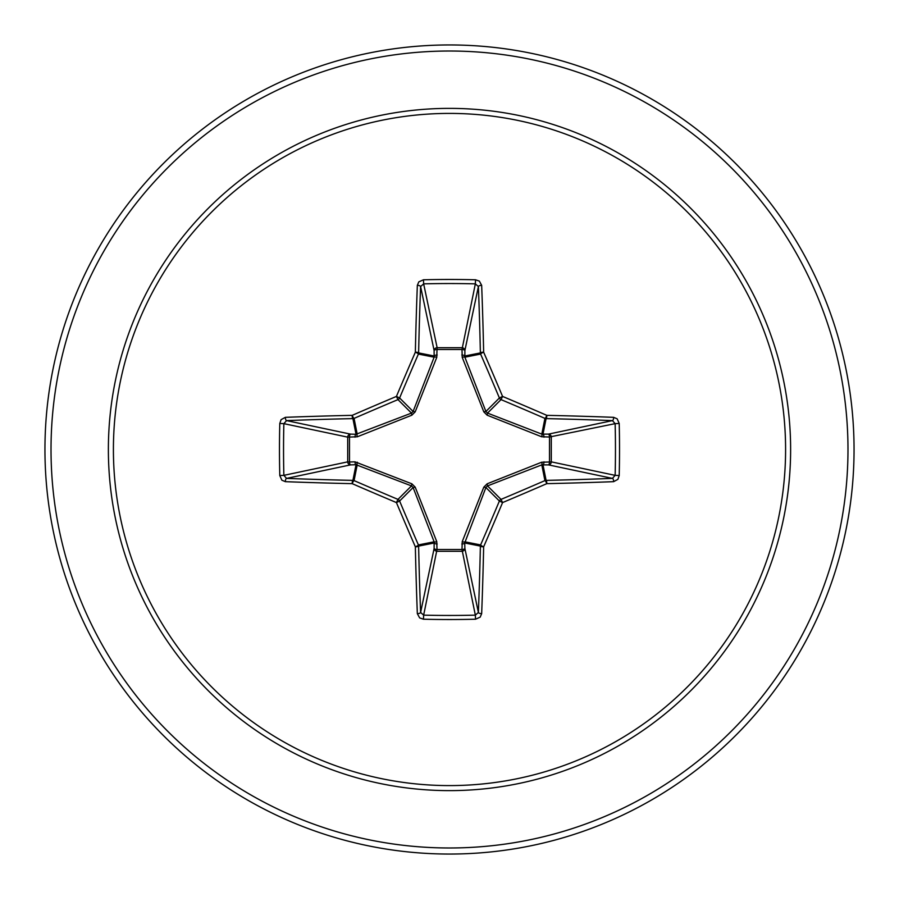 <?xml version="1.0" encoding="UTF-8"?>
<svg xmlns="http://www.w3.org/2000/svg" width="899" height="899" viewBox="0 0 899 899"><rect width="100%" height="100%" fill="white"/><g stroke="black" fill="none" stroke-linecap="round" stroke-linejoin="round"><path stroke-width="1.35" d="M417.338 613.657A3.034 1.225 177.8 0 0 420.608 612.433L434.116 548.48A3.034 1.034 -178.2 0 0 437.004 549.514L423.654 615.141A401.179 153.527 0 0 0 449.5 615.455A401.179 153.527 0 0 0 475.346 615.141L478.392 612.433A401.516 34.994 -90 0 0 480.381 546.086L464.716 542.974L464.884 548.48A3.034 2.798 -11.9 0 1 461.861 551.289L437.139 551.289A3.034 2.798 11.9 0 1 434.116 548.48L434.127 541.805L413.102 487.528L399.606 501.024A400.055 34.87 67.5 0 0 418.395 544.929A3.034 3.023 78.8 0 1 418.619 546.086A401.516 34.994 90 0 0 420.608 612.433L423.654 615.141L423.451 619.209L419.642 617.894L417.338 613.657A404.55 35.263 -90 0 1 415.349 546.817A403.078 35.128 -112.5 0 1 396.425 502.575A403.078 35.128 -157.5 0 1 352.183 483.651A3.034 0.573 -66.5 0 1 354.071 480.605A400.055 34.87 22.5 0 0 397.976 499.394A3.034 3.023 45 0 1 399.606 501.024L396.425 502.575L397.976 499.394L411.472 485.898L356.026 464.716A3.034 1.034 88.2 0 1 354.993 461.828L411.854 483.808L415.192 487.146L436.779 541.67L437.004 549.514L461.996 549.514L462.221 541.67L483.808 487.146L487.146 483.808L541.67 462.221L549.514 461.996A3.034 1.034 -88.2 0 1 548.48 464.884L541.805 464.873L487.528 485.898L485.898 487.528L464.716 542.974A3.034 1.034 -1.8 0 1 461.828 544.007M279.791 475.549L283.859 475.346L347.711 461.861A3.034 2.798 78.1 0 0 350.52 464.884L356.026 464.716L352.914 480.381A3.034 0.73 -88.8 0 0 352.183 483.651A404.55 35.263 180 0 1 285.343 481.662L281.859 480.19L279.791 475.549A404.213 154.684 -90 0 1 279.465 449.5A404.213 154.684 -90 0 1 279.791 423.451L283.859 423.654A401.179 153.527 90 0 0 283.545 449.5A401.179 153.527 90 0 0 283.859 475.346L286.567 478.392A401.516 34.994 0 0 0 352.914 480.381A3.034 3.023 11.2 0 1 354.071 480.605L357.195 464.873A3.034 0.921 110.9 0 1 357.33 462.221M462.221 541.67A3.034 0.921 -159.1 0 0 464.873 541.805L480.605 544.929A3.034 0.573 23.5 0 0 483.651 546.817A3.034 0.73 1.2 0 1 480.381 546.086A3.034 3.023 -78.8 0 1 480.605 544.929A400.055 34.87 -67.5 0 0 499.394 501.024A3.034 3.023 -45 0 1 501.024 499.394A400.055 34.87 -22.5 0 0 544.929 480.605A3.034 3.023 -11.2 0 1 546.086 480.381A401.516 34.994 0 0 0 612.433 478.392L548.48 464.884A3.034 2.798 -78.1 0 0 551.289 461.861L549.514 461.996L549.514 437.004L541.67 436.779L487.146 415.192L483.808 411.854L462.221 357.33L461.996 349.486A3.034 1.034 -178.2 0 1 464.884 350.52L464.873 357.195L485.898 411.472L487.528 413.102L541.805 434.127L548.48 434.116A3.034 2.798 -101.9 0 1 551.289 437.139L551.289 461.861L615.141 475.346L619.209 475.549L617.894 479.358L613.657 481.662A404.55 35.263 180 0 1 546.817 483.651A403.078 35.128 157.5 0 1 502.575 502.575A403.078 35.128 112.5 0 1 483.651 546.817A404.55 35.263 90 0 1 481.662 613.657L480.19 617.141L475.549 619.209A404.213 154.684 180 0 1 449.5 619.535A404.213 154.684 180 0 1 423.451 619.209M279.791 423.451L281.106 419.642L285.343 417.338A404.55 35.263 0 0 1 352.183 415.349A403.078 35.128 -22.5 0 1 396.425 396.425A403.078 35.128 -67.5 0 1 415.349 352.183A404.55 35.263 -90 0 1 417.338 285.343L418.81 281.859L423.451 279.791A404.213 154.684 0 0 1 449.5 279.465A404.213 154.684 0 0 1 475.549 279.791L475.346 283.859L461.996 349.486L437.004 349.486L437.139 347.711L461.861 347.711A3.034 2.798 -168.1 0 1 464.884 350.52L478.392 286.567L475.346 283.859A401.179 153.527 180 0 0 423.654 283.859L420.608 286.567A401.516 34.994 90 0 0 418.619 352.914A3.034 3.023 101.2 0 1 418.395 354.071A400.055 34.87 112.5 0 0 399.606 397.976A3.034 3.023 135 0 1 397.976 399.606A400.055 34.87 157.5 0 0 354.071 418.395A3.034 3.023 168.8 0 1 352.914 418.619A401.516 34.994 180 0 0 286.567 420.608L283.859 423.654L347.711 437.139A3.034 2.798 101.9 0 1 350.52 434.116A3.034 1.034 -88.2 0 0 349.486 437.004L349.486 461.996L354.993 461.828M285.343 417.338A3.034 1.225 87.8 0 0 286.567 420.608L350.52 434.116L356.026 434.284L411.472 413.102L413.102 411.472L434.127 357.195L434.116 350.52A3.034 1.034 -1.8 0 1 437.004 349.486L436.779 357.33L415.192 411.854L411.854 415.192L357.33 436.779L347.711 437.139L347.711 461.861L349.486 461.996A3.034 1.034 88.2 0 0 350.52 464.884L286.567 478.392A3.034 1.225 -87.8 0 0 285.343 481.662M449.5 113.409A336.091 336.091 0 0 1 785.591 449.5A336.091 336.091 0 0 1 449.5 785.591A336.091 336.091 0 0 1 113.409 449.5A336.091 336.091 0 0 1 449.5 113.409M475.549 279.791L479.358 281.106L481.662 285.343A3.034 1.225 177.8 0 0 478.392 286.567A401.516 34.994 -90 0 1 480.381 352.914A3.034 3.023 -101.2 0 0 480.605 354.071L464.873 357.195A3.034 0.921 159.1 0 0 462.221 357.33M613.657 481.662A3.034 1.225 87.8 0 0 612.433 478.392L615.141 475.346A401.179 153.527 -90 0 0 615.141 423.654L612.433 420.608A401.516 34.994 180 0 0 546.086 418.619A3.034 3.023 -168.8 0 1 544.929 418.395A400.055 34.87 -157.5 0 0 501.024 399.606L502.575 396.425A403.078 35.128 22.5 0 1 546.817 415.349A404.55 35.263 0 0 1 613.657 417.338L617.141 418.81L619.209 423.451A404.213 154.684 90 0 1 619.209 475.549M449.5 44.95A404.55 404.55 0 0 1 854.05 449.5A404.55 404.55 0 0 1 449.5 854.05A404.55 404.55 0 0 1 44.95 449.5A404.55 404.55 0 0 1 449.5 44.95A404.55 404.55 0 0 0 44.95 449.5A404.55 404.55 0 0 0 449.5 854.05M415.192 487.146L413.102 487.528L411.472 485.898L411.854 483.808M487.146 415.192L487.528 413.102L501.024 399.606A3.034 3.023 -135 0 1 499.394 397.976A400.055 34.87 -112.5 0 0 480.605 354.071A3.034 0.573 156.5 0 1 483.651 352.183A3.034 0.73 178.8 0 0 480.381 352.914L464.716 356.026A3.034 1.034 -178.2 0 0 461.828 354.993M417.338 285.343A3.034 1.225 2.2 0 1 420.608 286.567L434.116 350.52A3.034 2.798 168.1 0 1 437.139 347.711L423.654 283.859L423.451 279.791M483.808 487.146L485.898 487.528L499.394 501.024L502.575 502.575L501.024 499.394L487.528 485.898L487.146 483.808M481.662 613.657A3.034 1.225 2.2 0 1 478.392 612.433L464.884 548.48A3.034 1.034 -1.8 0 1 461.996 549.514L475.346 615.141L475.549 619.209M541.67 462.221A3.034 0.921 -110.9 0 1 541.805 464.873L544.929 480.605A3.034 0.573 66.5 0 1 546.817 483.651A3.034 0.73 88.8 0 0 546.086 480.381L542.974 464.716A3.034 1.034 -88.2 0 0 544.007 461.828M436.779 541.67A3.034 0.921 159.1 0 1 434.127 541.805L418.395 544.929A3.034 0.573 156.5 0 1 415.349 546.817A3.034 0.73 178.8 0 0 418.619 546.086L434.284 542.974A3.034 1.034 -178.2 0 0 437.172 544.007M619.209 423.451L615.141 423.654L549.514 437.004A3.034 1.034 88.2 0 0 548.48 434.116L612.433 420.608A3.034 1.225 -87.8 0 0 613.657 417.338M544.007 437.172A3.034 1.034 88.2 0 0 542.974 434.284L546.086 418.619A3.034 0.73 -88.8 0 0 546.817 415.349A3.034 0.573 -66.5 0 1 544.929 418.395L541.805 434.127A3.034 0.921 110.9 0 1 541.67 436.779M483.808 411.854L485.898 411.472L499.394 397.976L502.575 396.425A403.078 35.128 67.5 0 0 483.651 352.183A404.55 35.263 90 0 0 481.662 285.343M357.33 436.779A3.034 0.921 -110.9 0 1 357.195 434.127L354.071 418.395A3.034 0.573 66.5 0 1 352.183 415.349A3.034 0.73 88.8 0 0 352.914 418.619L356.026 434.284A3.034 1.034 -88.2 0 0 354.993 437.172M415.192 411.854L413.102 411.472L399.606 397.976L396.425 396.425L397.976 399.606L411.472 413.102L411.854 415.192M437.172 354.993A3.034 1.034 -1.8 0 0 434.284 356.026L418.619 352.914A3.034 0.73 1.2 0 0 415.349 352.183A3.034 0.573 23.5 0 1 418.395 354.071L434.127 357.195A3.034 0.921 -159.1 0 1 436.779 357.33M449.5 790.626A341.126 341.126 0 0 1 108.374 449.5A341.126 341.126 0 0 1 449.5 108.374A341.126 341.126 0 0 1 790.626 449.5A341.126 341.126 0 0 1 449.5 790.626M449.5 51.018A398.482 398.482 0 0 1 847.982 449.5A398.482 398.482 0 0 1 449.5 847.982A398.482 398.482 0 0 1 51.018 449.5A398.482 398.482 0 0 1 449.5 51.018"/></g></svg>
